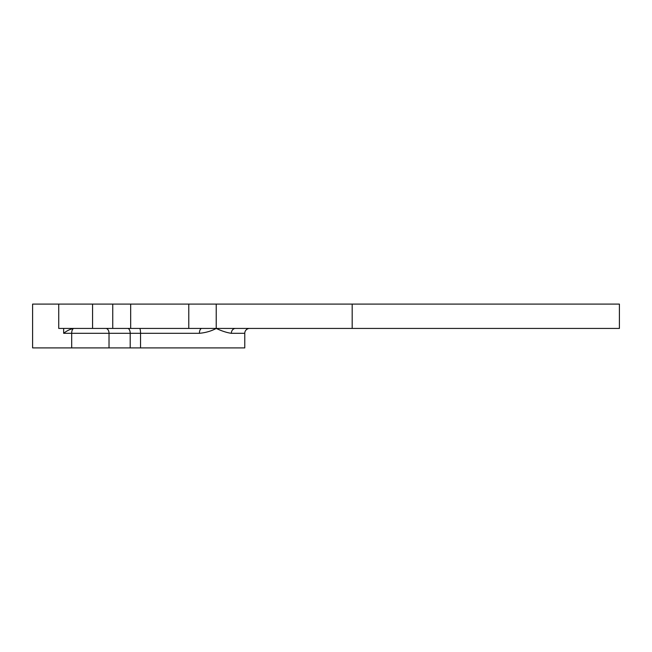 <?xml version="1.0" encoding="UTF-8"?>
<svg xmlns="http://www.w3.org/2000/svg" width="652" height="652" viewBox="0 0 652 652"><rect width="100%" height="100%" fill="white"/><g stroke="black" fill="none" stroke-linecap="round" stroke-linejoin="round"><path stroke-width="0.98" d="M235.47 328.437A4.866 4.124 -90 0 0 231.346 333.302C227.002 332.724 221.965 331.102 216.228 328.437L619.4 328.437L619.4 304.093L352.186 304.093L352.186 328.437M92.568 304.093L112.747 304.093L112.747 328.437L92.568 328.437L92.568 304.093L32.6 304.093L32.6 347.907L244.769 347.907L244.769 333.302A4.866 4.866 0 0 1 249.643 328.437M112.747 328.437L216.228 328.437C211.272 331.102 205.665 332.724 199.414 333.302A4.866 2.355 90 0 1 201.77 328.437M92.568 328.437L58.737 328.437L58.737 304.093M112.747 304.093L130.677 304.093L130.677 328.437M130.677 304.093L188.778 304.093L188.778 328.437M188.778 304.093L352.186 304.093M71.687 347.907L71.687 333.302L63.66 333.302C66.822 330.743 70.212 329.121 73.831 328.437L74.059 328.437M244.769 333.302L231.346 333.302M130.204 347.907L130.204 333.302L71.687 333.302A4.866 2.241 90 0 1 73.831 328.437M109.023 347.907L109.023 333.302A4.866 3.17 90 0 0 105.852 328.437M63.66 333.302L63.66 328.437M216.228 304.093L216.228 328.437M199.414 333.302L130.204 333.302A4.866 2.543 90 0 0 127.662 328.437M140.53 347.907L140.53 333.302A4.866 0.905 90 0 0 139.626 328.437"/></g></svg>
